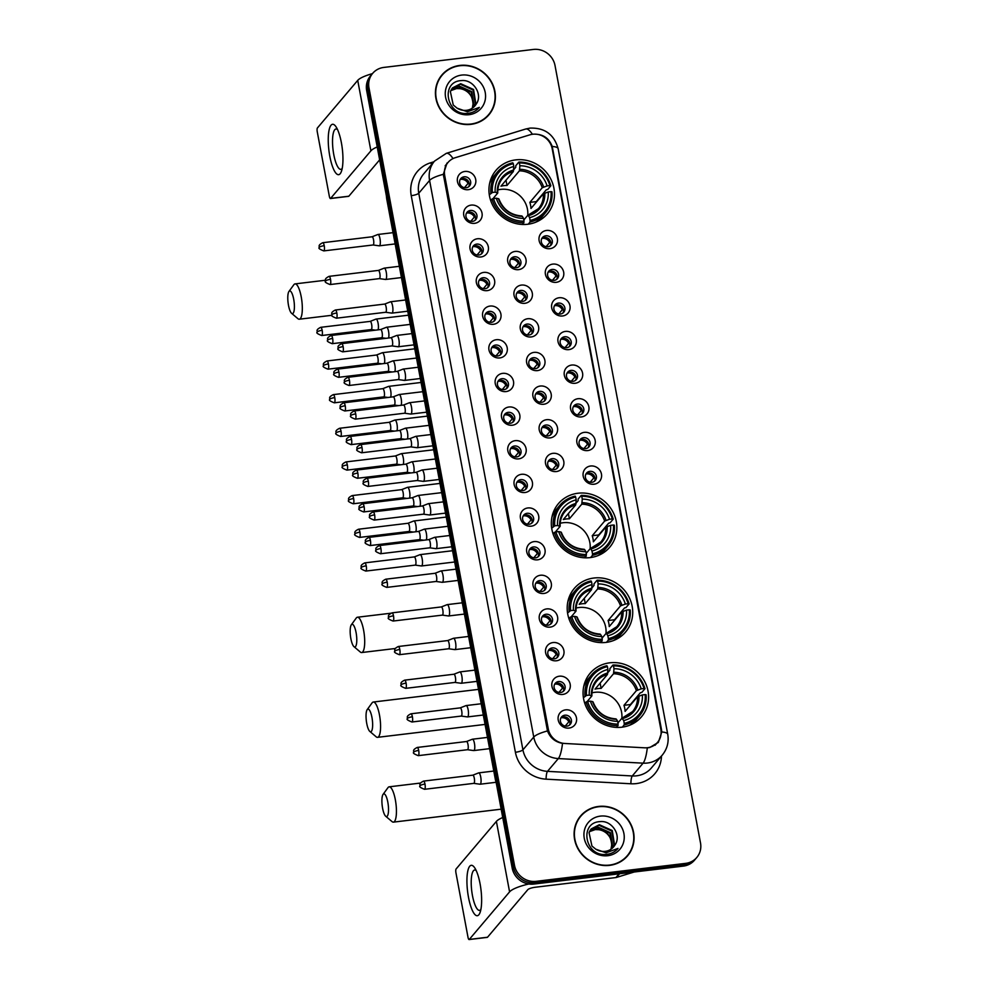 <?xml version="1.0" encoding="UTF-8"?>
<svg xmlns="http://www.w3.org/2000/svg" width="989" height="989" viewBox="0 0 989 989"><rect width="100%" height="100%" fill="white"/><g stroke="black" fill="none" stroke-linecap="round" stroke-linejoin="round"><path stroke-width="1.48" d="M578.071 493.227A33.663 31.512 40.3 0 0 558.402 503.661A33.663 31.512 40.3 0 0 556.016 540.315A33.663 31.512 40.3 0 0 590.112 557.611A33.663 31.512 40.3 0 0 609.768 547.177A33.663 31.512 40.3 0 0 612.154 510.509A33.663 31.512 40.3 0 0 578.071 493.227M593.932 578.021A33.663 31.512 40.3 0 0 574.275 588.455A33.663 31.512 40.3 0 0 571.889 625.11A33.663 31.512 40.3 0 0 605.985 642.405A33.663 31.512 40.3 0 0 625.641 631.959A33.663 31.512 40.3 0 0 628.027 595.304A33.663 31.512 40.3 0 0 593.932 578.021M609.805 662.815A33.663 31.512 40.3 0 0 590.136 673.249A33.663 31.512 40.3 0 0 587.763 709.904A33.663 31.512 40.3 0 0 621.846 727.199A33.663 31.512 40.3 0 0 641.515 716.753A33.663 31.512 40.3 0 0 643.901 680.098A33.663 31.512 40.3 0 0 609.805 662.815M515.677 159.884A33.663 31.512 40.3 0 0 496.021 170.318A33.663 31.512 40.3 0 0 493.635 206.973A33.663 31.512 40.3 0 0 527.73 224.268A33.663 31.512 40.3 0 0 547.387 213.834A33.663 31.512 40.3 0 0 549.773 177.179A33.663 31.512 40.3 0 0 515.677 159.884M474.596 223.329A9.531 8.913 -139.7 0 1 463.767 215.318A9.531 8.913 -139.7 0 1 471.184 205.106A9.531 8.913 -139.7 0 1 482.014 213.117A9.531 8.913 -139.7 0 1 474.596 223.329M470.418 210.459A5.711 5.353 40.3 0 0 466.684 218.445A5.711 5.353 40.3 0 0 475.808 219.62A5.711 5.353 40.3 0 0 470.418 210.459M480.889 256.979A9.531 8.913 -139.7 0 1 470.072 248.956A9.531 8.913 -139.7 0 1 477.477 238.757A9.531 8.913 -139.7 0 1 488.306 246.768A9.531 8.913 -139.7 0 1 480.889 256.979M476.723 244.11A5.711 5.353 40.3 0 0 472.977 252.096A5.711 5.353 40.3 0 0 482.1 253.271A5.711 5.353 40.3 0 0 476.723 244.11M487.194 290.63A9.531 8.913 -139.7 0 1 476.364 282.607A9.531 8.913 -139.7 0 1 483.782 272.408A9.531 8.913 -139.7 0 1 494.599 280.419A9.531 8.913 -139.7 0 1 487.194 290.63M483.015 277.748A5.711 5.353 40.3 0 0 479.269 285.747A5.711 5.353 40.3 0 0 488.405 286.909A5.711 5.353 40.3 0 0 483.015 277.748M493.486 324.281A9.531 8.913 -139.7 0 1 482.669 316.257A9.531 8.913 -139.7 0 1 490.074 306.058A9.531 8.913 -139.7 0 1 500.904 314.069A9.531 8.913 -139.7 0 1 493.486 324.281M489.32 311.399A5.711 5.353 40.3 0 0 485.574 319.398A5.711 5.353 40.3 0 0 494.698 320.56A5.711 5.353 40.3 0 0 489.32 311.399M499.779 357.931A9.531 8.913 -139.7 0 1 488.962 349.908A9.531 8.913 -139.7 0 1 496.379 339.709A9.531 8.913 -139.7 0 1 507.196 347.72A9.531 8.913 -139.7 0 1 499.779 357.931M495.613 345.05A5.711 5.353 40.3 0 0 491.867 353.048A5.711 5.353 40.3 0 0 501.003 354.21A5.711 5.353 40.3 0 0 495.613 345.05M506.084 391.57A9.531 8.913 -139.7 0 1 495.254 383.559A9.531 8.913 -139.7 0 1 502.672 373.36A9.531 8.913 -139.7 0 1 513.501 381.371A9.531 8.913 -139.7 0 1 506.084 391.57M501.905 378.7A5.711 5.353 40.3 0 0 498.172 386.699A5.711 5.353 40.3 0 0 507.295 387.861A5.711 5.353 40.3 0 0 501.905 378.7M512.376 425.221A9.531 8.913 -139.7 0 1 501.559 417.21A9.531 8.913 -139.7 0 1 508.964 406.998A9.531 8.913 -139.7 0 1 519.794 415.021A9.531 8.913 -139.7 0 1 512.376 425.221M508.21 412.351A5.711 5.353 40.3 0 0 504.464 420.35A5.711 5.353 40.3 0 0 513.588 421.512A5.711 5.353 40.3 0 0 508.21 412.351M518.681 458.871A9.531 8.913 -139.7 0 1 507.852 450.86A9.531 8.913 -139.7 0 1 515.269 440.649A9.531 8.913 -139.7 0 1 526.086 448.672A9.531 8.913 -139.7 0 1 518.681 458.871M514.503 446.002A5.711 5.353 40.3 0 0 510.757 454A5.711 5.353 40.3 0 0 519.893 455.163A5.711 5.353 40.3 0 0 514.503 446.002M524.974 492.522A9.531 8.913 -139.7 0 1 514.144 484.511A9.531 8.913 -139.7 0 1 521.562 474.3A9.531 8.913 -139.7 0 1 532.391 482.323A9.531 8.913 -139.7 0 1 524.974 492.522M520.807 479.653A5.711 5.353 40.3 0 0 517.062 487.651A5.711 5.353 40.3 0 0 526.185 488.813A5.711 5.353 40.3 0 0 520.807 479.653M531.266 526.173A9.531 8.913 -139.7 0 1 520.449 518.162A9.531 8.913 -139.7 0 1 527.866 507.95A9.531 8.913 -139.7 0 1 538.684 515.974A9.531 8.913 -139.7 0 1 531.266 526.173M527.1 513.303A5.711 5.353 40.3 0 0 523.354 521.302A5.711 5.353 40.3 0 0 532.478 522.464A5.711 5.353 40.3 0 0 527.1 513.303M537.571 559.823A9.531 8.913 -139.7 0 1 526.741 551.813A9.531 8.913 -139.7 0 1 534.159 541.601A9.531 8.913 -139.7 0 1 544.988 549.612A9.531 8.913 -139.7 0 1 537.571 559.823M533.392 546.954A5.711 5.353 40.3 0 0 529.659 554.953A5.711 5.353 40.3 0 0 538.782 556.115A5.711 5.353 40.3 0 0 533.392 546.954M543.863 593.474A9.531 8.913 -139.7 0 1 533.046 585.463A9.531 8.913 -139.7 0 1 540.451 575.252A9.531 8.913 -139.7 0 1 551.281 583.263A9.531 8.913 -139.7 0 1 543.863 593.474M539.697 580.605A5.711 5.353 40.3 0 0 535.951 588.603A5.711 5.353 40.3 0 0 545.075 589.765A5.711 5.353 40.3 0 0 539.697 580.605M550.168 627.125A9.531 8.913 -139.7 0 1 539.339 619.114A9.531 8.913 -139.7 0 1 546.756 608.903A9.531 8.913 -139.7 0 1 557.573 616.913A9.531 8.913 -139.7 0 1 550.168 627.125M545.99 614.256A5.711 5.353 40.3 0 0 542.244 622.254A5.711 5.353 40.3 0 0 551.38 623.416A5.711 5.353 40.3 0 0 545.99 614.256M556.461 660.776A9.531 8.913 -139.7 0 1 545.631 652.765A9.531 8.913 -139.7 0 1 553.049 642.553A9.531 8.913 -139.7 0 1 563.878 650.564A9.531 8.913 -139.7 0 1 556.461 660.776M552.282 647.906A5.711 5.353 40.3 0 0 548.549 655.892A5.711 5.353 40.3 0 0 557.672 657.067A5.711 5.353 40.3 0 0 552.282 647.906M562.753 694.426A9.531 8.913 -139.7 0 1 551.936 686.403A9.531 8.913 -139.7 0 1 559.354 676.204A9.531 8.913 -139.7 0 1 570.171 684.215A9.531 8.913 -139.7 0 1 562.753 694.426M558.587 681.557A5.711 5.353 40.3 0 0 554.841 689.543A5.711 5.353 40.3 0 0 563.965 690.718A5.711 5.353 40.3 0 0 558.587 681.557M569.058 728.077A9.531 8.913 -139.7 0 1 558.229 720.054A9.531 8.913 -139.7 0 1 565.646 709.855A9.531 8.913 -139.7 0 1 576.463 717.866A9.531 8.913 -139.7 0 1 569.058 728.077M564.88 715.195A5.711 5.353 40.3 0 0 561.134 723.194A5.711 5.353 40.3 0 0 570.27 724.356A5.711 5.353 40.3 0 0 564.88 715.195M468.292 189.678A9.531 8.913 -139.7 0 1 457.474 181.667A9.531 8.913 -139.7 0 1 464.892 171.456A9.531 8.913 -139.7 0 1 475.709 179.466A9.531 8.913 -139.7 0 1 468.292 189.678M464.125 176.808A5.711 5.353 40.3 0 0 460.38 184.807A5.711 5.353 40.3 0 0 469.515 185.969A5.711 5.353 40.3 0 0 464.125 176.808M518.57 269.651A9.531 8.913 -139.7 0 1 507.753 261.64A9.531 8.913 -139.7 0 1 515.158 251.429A9.531 8.913 -139.7 0 1 525.987 259.439A9.531 8.913 -139.7 0 1 518.57 269.651M514.404 256.781A5.711 5.353 40.3 0 0 510.658 264.78A5.711 5.353 40.3 0 0 519.781 265.942A5.711 5.353 40.3 0 0 514.404 256.781M524.862 303.302A9.531 8.913 -139.7 0 1 514.045 295.291A9.531 8.913 -139.7 0 1 521.463 285.079A9.531 8.913 -139.7 0 1 532.28 293.09A9.531 8.913 -139.7 0 1 524.862 303.302M520.696 290.432A5.711 5.353 40.3 0 0 516.95 298.431A5.711 5.353 40.3 0 0 526.086 299.593A5.711 5.353 40.3 0 0 520.696 290.432M531.167 336.952A9.531 8.913 -139.7 0 1 520.338 328.941A9.531 8.913 -139.7 0 1 527.755 318.73A9.531 8.913 -139.7 0 1 538.585 326.741A9.531 8.913 -139.7 0 1 531.167 336.952M526.989 324.083A5.711 5.353 40.3 0 0 523.255 332.081A5.711 5.353 40.3 0 0 532.379 333.244A5.711 5.353 40.3 0 0 526.989 324.083M537.46 370.603A9.531 8.913 -139.7 0 1 526.643 362.58A9.531 8.913 -139.7 0 1 534.048 352.381A9.531 8.913 -139.7 0 1 544.877 360.392A9.531 8.913 -139.7 0 1 537.46 370.603M533.294 357.734A5.711 5.353 40.3 0 0 529.548 365.72A5.711 5.353 40.3 0 0 538.671 366.894A5.711 5.353 40.3 0 0 533.294 357.734M543.765 404.254A9.531 8.913 -139.7 0 1 532.935 396.23A9.531 8.913 -139.7 0 1 540.353 386.031A9.531 8.913 -139.7 0 1 551.17 394.042A9.531 8.913 -139.7 0 1 543.765 404.254M539.586 391.372A5.711 5.353 40.3 0 0 535.84 399.371A5.711 5.353 40.3 0 0 544.976 400.533A5.711 5.353 40.3 0 0 539.586 391.372M550.057 437.904A9.531 8.913 -139.7 0 1 539.228 429.881A9.531 8.913 -139.7 0 1 546.645 419.682A9.531 8.913 -139.7 0 1 557.475 427.693A9.531 8.913 -139.7 0 1 550.057 437.904M545.891 425.023A5.711 5.353 40.3 0 0 542.145 433.021A5.711 5.353 40.3 0 0 551.269 434.183A5.711 5.353 40.3 0 0 545.891 425.023M556.35 471.555A9.531 8.913 -139.7 0 1 545.532 463.532A9.531 8.913 -139.7 0 1 552.95 453.333A9.531 8.913 -139.7 0 1 563.767 461.344A9.531 8.913 -139.7 0 1 556.35 471.555M552.183 458.673A5.711 5.353 40.3 0 0 548.438 466.672A5.711 5.353 40.3 0 0 557.561 467.834A5.711 5.353 40.3 0 0 552.183 458.673M549.946 248.672A9.531 8.913 -139.7 0 1 539.129 240.661A9.531 8.913 -139.7 0 1 546.546 230.449A9.531 8.913 -139.7 0 1 557.363 238.473A9.531 8.913 -139.7 0 1 549.946 248.672M545.78 235.802A5.711 5.353 40.3 0 0 542.034 243.801A5.711 5.353 40.3 0 0 551.17 244.963A5.711 5.353 40.3 0 0 545.78 235.802M556.251 282.322A9.531 8.913 -139.7 0 1 545.421 274.312A9.531 8.913 -139.7 0 1 552.839 264.1A9.531 8.913 -139.7 0 1 563.668 272.123A9.531 8.913 -139.7 0 1 556.251 282.322M552.072 269.453A5.711 5.353 40.3 0 0 548.339 277.452A5.711 5.353 40.3 0 0 557.462 278.614A5.711 5.353 40.3 0 0 552.072 269.453M562.543 315.973A9.531 8.913 -139.7 0 1 551.726 307.962A9.531 8.913 -139.7 0 1 559.131 297.751A9.531 8.913 -139.7 0 1 569.961 305.774A9.531 8.913 -139.7 0 1 562.543 315.973M558.377 303.104A5.711 5.353 40.3 0 0 554.631 311.102A5.711 5.353 40.3 0 0 563.755 312.264A5.711 5.353 40.3 0 0 558.377 303.104M568.848 349.624A9.531 8.913 -139.7 0 1 558.019 341.613A9.531 8.913 -139.7 0 1 565.436 331.402A9.531 8.913 -139.7 0 1 576.253 339.412A9.531 8.913 -139.7 0 1 568.848 349.624M564.67 336.755A5.711 5.353 40.3 0 0 560.924 344.753A5.711 5.353 40.3 0 0 570.06 345.915A5.711 5.353 40.3 0 0 564.67 336.755M575.141 383.275A9.531 8.913 -139.7 0 1 564.323 375.264A9.531 8.913 -139.7 0 1 571.729 365.052A9.531 8.913 -139.7 0 1 582.558 373.063A9.531 8.913 -139.7 0 1 575.141 383.275M570.974 370.405A5.711 5.353 40.3 0 0 567.229 378.404A5.711 5.353 40.3 0 0 576.352 379.566A5.711 5.353 40.3 0 0 570.974 370.405M581.433 416.925A9.531 8.913 -139.7 0 1 570.616 408.914A9.531 8.913 -139.7 0 1 578.033 398.703A9.531 8.913 -139.7 0 1 588.851 406.714A9.531 8.913 -139.7 0 1 581.433 416.925M577.267 404.056A5.711 5.353 40.3 0 0 573.521 412.054A5.711 5.353 40.3 0 0 582.657 413.217A5.711 5.353 40.3 0 0 577.267 404.056M587.738 450.576A9.531 8.913 -139.7 0 1 576.908 442.565A9.531 8.913 -139.7 0 1 584.326 432.354A9.531 8.913 -139.7 0 1 595.155 440.365A9.531 8.913 -139.7 0 1 587.738 450.576M583.559 437.707A5.711 5.353 40.3 0 0 579.826 445.705A5.711 5.353 40.3 0 0 588.95 446.867A5.711 5.353 40.3 0 0 583.559 437.707M594.03 484.227A9.531 8.913 -139.7 0 1 583.213 476.216A9.531 8.913 -139.7 0 1 590.618 466.004A9.531 8.913 -139.7 0 1 601.448 474.015A9.531 8.913 -139.7 0 1 594.03 484.227M589.864 471.357A5.711 5.353 40.3 0 0 586.118 479.344A5.711 5.353 40.3 0 0 595.242 480.518A5.711 5.353 40.3 0 0 589.864 471.357M466.462 213.167A5.711 5.353 -139.7 0 1 474.992 220.386M472.754 246.805A5.711 5.353 -139.7 0 1 481.284 254.037M479.047 280.456A5.711 5.353 -139.7 0 1 487.589 287.688M485.352 314.106A5.711 5.353 -139.7 0 1 493.882 321.338M491.644 347.757A5.711 5.353 -139.7 0 1 500.174 354.989M497.949 381.408A5.711 5.353 -139.7 0 1 506.479 388.64M504.242 415.059A5.711 5.353 -139.7 0 1 512.772 422.291M510.534 448.709A5.711 5.353 -139.7 0 1 519.077 455.929M516.839 482.36A5.711 5.353 -139.7 0 1 525.369 489.58M523.132 516.011A5.711 5.353 -139.7 0 1 531.662 523.23M529.436 549.661A5.711 5.353 -139.7 0 1 537.967 556.881M535.729 583.312A5.711 5.353 -139.7 0 1 544.259 590.532M542.021 616.963A5.711 5.353 -139.7 0 1 550.552 624.183M548.326 650.614A5.711 5.353 -139.7 0 1 556.856 657.833M554.619 684.252A5.711 5.353 -139.7 0 1 563.149 691.484M560.924 717.903A5.711 5.353 -139.7 0 1 569.454 725.135M460.157 179.516A5.711 5.353 -139.7 0 1 468.687 186.736M510.435 259.489A5.711 5.353 -139.7 0 1 518.965 266.709M516.728 293.14A5.711 5.353 -139.7 0 1 525.258 300.359M523.033 326.79A5.711 5.353 -139.7 0 1 531.563 334.01M529.325 360.429A5.711 5.353 -139.7 0 1 537.855 367.661M535.618 394.079A5.711 5.353 -139.7 0 1 544.16 401.311M541.923 427.73A5.711 5.353 -139.7 0 1 550.453 434.962M548.215 461.381A5.711 5.353 -139.7 0 1 556.745 468.613M541.811 238.51A5.711 5.353 -139.7 0 1 550.341 245.742M548.116 272.16A5.711 5.353 -139.7 0 1 556.646 279.38M554.409 305.811A5.711 5.353 -139.7 0 1 562.939 313.031M560.701 339.462A5.711 5.353 -139.7 0 1 569.244 346.682M567.006 373.113A5.711 5.353 -139.7 0 1 575.536 380.332M573.299 406.763A5.711 5.353 -139.7 0 1 581.829 413.983M579.603 440.414A5.711 5.353 -139.7 0 1 588.134 447.634M585.896 474.052A5.711 5.353 -139.7 0 1 594.426 481.284M529.894 134.825A17.147 16.047 -139.7 0 1 532.7 134.244A17.147 16.047 -139.7 0 1 552.183 148.671L660.85 729.338A17.147 16.047 -139.7 0 1 657.524 742.393A17.147 16.047 -139.7 0 1 644.605 747.808L564.855 743.481A17.147 16.047 -139.7 0 1 548.277 728.955L444.691 175.498A17.147 16.047 -139.7 0 1 448.029 162.443A17.147 16.047 -139.7 0 1 455.237 157.708L529.894 134.825M459.897 65.422A30.807 28.829 40.3 0 0 441.91 74.979A30.807 28.829 40.3 0 0 439.722 108.518A30.807 28.829 40.3 0 0 470.925 124.342A30.807 28.829 40.3 0 0 488.912 114.786A30.807 28.829 40.3 0 0 491.1 81.246A30.807 28.829 40.3 0 0 459.897 65.422M444.865 72.407A30.807 28.829 40.3 0 0 441.341 75.671M598.58 806.443A30.807 28.829 40.3 0 0 580.58 815.999A30.807 28.829 40.3 0 0 578.404 849.539A30.807 28.829 40.3 0 0 609.595 865.363A30.807 28.829 40.3 0 0 627.595 855.819A30.807 28.829 40.3 0 0 629.77 822.267A30.807 28.829 40.3 0 0 598.58 806.443M583.547 813.428A30.807 28.829 40.3 0 0 580.011 816.691M535.012 134.17C543.431 134.356 549.155 138.448 552.208 146.446L661.48 729.561L661.789 731.971L658.353 742.38L649.798 747.499L647.301 747.882A22.228 4.92 93.1 0 1 643.097 763.162L558.328 758.575A25.405 23.785 -139.7 0 1 533.751 737.065L429.585 180.443A22.228 5.13 -10.6 0 1 443.332 174.324L447.028 163.037M372.692 73.334L370.381 76.054A19.051 17.839 40.3 0 0 366.672 90.568L512.178 868.033A19.051 17.839 40.3 0 0 533.825 884.067L683.374 866.092L684.524 864.732A19.051 17.839 40.3 0 0 695.65 858.823A19.051 17.839 40.3 0 1 684.524 864.732L534.975 882.695L684.524 864.732L685.686 863.36A19.051 17.839 40.3 0 0 696.812 857.451A19.051 17.839 40.3 0 0 700.509 842.949L555.014 65.484A19.051 17.839 40.3 0 0 533.368 49.45L383.819 67.425A19.051 17.839 40.3 0 0 372.692 73.334A19.051 17.839 40.3 0 0 368.984 87.836L514.49 865.301A19.051 17.839 40.3 0 0 536.137 881.335L685.686 863.36M512.178 868.033L513.328 866.673A19.051 17.839 40.3 0 0 534.975 882.695A19.051 17.839 40.3 0 1 513.328 866.673L367.834 89.208L513.328 866.673L514.49 865.301M371.53 74.694A19.051 17.839 40.3 0 0 367.834 89.208A19.051 17.839 40.3 0 1 371.53 74.694M547.498 730.945A22.228 5.13 169.4 0 0 533.751 737.065L522.921 749.847A25.405 23.785 40.3 0 0 547.498 771.358L558.328 758.575A22.228 4.92 93.1 0 0 562.518 743.369C555.188 742.022 550.181 737.868 547.498 730.945L443.332 174.324M659.762 738.857L657.908 742.776M627.001 856.486A30.807 28.829 40.3 0 0 629.634 852.469M488.319 115.466A30.807 28.829 40.3 0 0 490.964 111.448M683.374 866.092A19.051 17.839 40.3 0 0 694.501 860.183L696.812 857.451M484.795 118.717A30.486 28.533 40.3 0 0 487.515 115.948L488.665 114.588A30.486 28.533 40.3 0 0 490.828 81.382A30.486 28.533 40.3 0 0 459.947 65.731A30.486 28.533 40.3 0 0 442.145 75.176A30.486 28.533 40.3 0 0 439.981 108.382A30.486 28.533 40.3 0 0 470.863 124.033A30.486 28.533 40.3 0 0 488.665 114.588M450.947 90.296L457.017 88.033C466.969 88.38 472.297 93.708 473.014 104.018A14.353 13.438 40.3 0 0 460.058 88.689L456.559 88.565L450.786 90.629M451.664 89.035L458.847 85.87L471.728 91.656L473.991 105.749L473.125 107.591M451.466 89.344L458.389 86.402L471.271 92.2L473.533 106.293L472.853 107.813M476.03 104.327C483.436 94.672 473.261 79.157 461.48 80.591C440.192 81.358 446.249 115.565 467.278 113.414L468.304 113.315C472.804 112.721 476.475 110.756 479.344 107.393L467.401 111.782L457.103 108.172A14.353 13.438 40.3 0 0 466.536 110.311A14.353 13.438 40.3 0 0 474.918 105.86A14.353 13.438 40.3 0 0 476.03 104.327L474.893 105.885M457.103 108.172L453.246 104.995L450.378 91.631L452.517 87.897L460.689 83.694L473.558 89.492L475.82 103.585L474.188 106.651M452.282 88.169L460.231 84.238L473.101 90.036L475.363 104.117L473.929 106.899M461.702 75.077A20.707 19.384 40.3 0 0 445.594 97.268A20.707 19.384 40.3 0 0 469.12 114.687A20.707 19.384 40.3 0 0 485.228 92.496A20.707 19.384 40.3 0 0 461.702 75.077M473.014 104.018L472.322 108.184M442.145 75.176L440.995 76.536A30.486 28.533 40.3 0 0 438.708 79.676M329.819 156.324A25.405 6.75 83.1 0 1 329.102 130.041A25.405 6.75 83.1 0 1 336.124 126.951A25.405 6.75 83.1 0 1 341.378 142.688A25.405 6.75 83.1 0 1 341.452 171.295A25.405 6.75 83.1 0 1 329.819 156.324M337.546 129.584A20.324 5.402 -96.9 0 0 335.976 128.99A20.324 5.402 -96.9 0 0 333.788 154.63A20.324 5.402 -96.9 0 0 340.834 169.342A20.324 5.402 -96.9 0 0 342.206 168.39M372.408 73.656A25.405 5.86 169.4 0 0 357.721 80.381L317.42 127.952A3.177 0.841 -96.9 0 0 317.271 131.846L329.325 196.23A3.177 0.841 -96.9 0 0 330.425 198.529A3.177 0.841 -96.9 0 0 330.61 198.406L348.845 196.218L379.64 159.859M377.229 146.953A25.405 5.86 169.4 0 0 370.9 150.835L330.61 198.406M623.478 859.75A30.486 28.533 40.3 0 0 626.198 856.969L627.347 855.609A30.486 28.533 40.3 0 0 629.511 822.415A30.486 28.533 40.3 0 0 598.629 806.752A30.486 28.533 40.3 0 0 580.827 816.197A30.486 28.533 40.3 0 0 578.664 849.403A30.486 28.533 40.3 0 0 609.545 865.066A30.486 28.533 40.3 0 0 627.347 855.609M589.617 831.316L595.699 829.054C605.651 829.4 610.979 834.741 611.684 845.051A14.353 13.438 40.3 0 0 598.741 829.709L595.242 829.598L589.469 831.65M590.334 830.068L597.529 826.891L610.411 832.689L612.673 846.769L611.808 848.611M590.149 830.364L597.072 827.434L609.953 833.22L612.216 847.313L611.523 848.834M614.713 845.36C622.118 835.693 611.944 820.178 600.162 821.612C578.874 822.378 584.932 856.585 605.948 854.434L606.986 854.335C611.486 853.754 615.158 851.776 618.014 848.414L606.084 852.815L595.786 849.192A14.353 13.438 40.3 0 0 605.219 851.344A14.353 13.438 40.3 0 0 613.6 846.893A14.353 13.438 40.3 0 0 614.713 845.36L613.576 846.905M595.786 849.192L591.929 846.028L589.061 832.651L591.187 828.93L599.359 824.727L612.24 830.513L614.503 844.606L612.859 847.684M590.965 829.202L598.901 825.259L611.783 831.057L614.045 845.15L612.611 847.919M600.385 816.11A20.707 19.384 40.3 0 0 584.264 838.289A20.707 19.384 40.3 0 0 607.79 855.708A20.707 19.384 40.3 0 0 623.911 833.529A20.707 19.384 40.3 0 0 600.385 816.11M611.684 845.051L611.004 849.205M580.827 816.197L579.665 817.569A30.486 28.533 40.3 0 0 577.378 820.709M288.491 305.354A11.435 3.041 -96.9 0 0 291.57 313.29A11.435 3.041 -96.9 0 0 293.696 299.21A11.435 3.041 -96.9 0 0 288.949 291.471A11.435 3.041 -96.9 0 0 288.491 305.354M288.949 291.471L293.844 284.733A17.777 4.722 83.1 0 1 295.043 283.892A17.777 4.722 83.1 0 1 301.212 296.774A17.777 4.722 83.1 0 1 299.296 319.212A17.777 4.722 83.1 0 1 297.924 318.681L291.57 313.29M523.824 219.991L527.743 215.355A23.501 21.993 40.3 0 0 500.743 189.381A23.501 21.993 40.3 0 0 497.813 189.937M489.295 194.821L492.361 192.496A30.226 28.298 40.3 0 1 513.291 163.692L513.81 166.498A27.309 25.566 40.3 0 0 495.18 192.163L497.69 193.09L492.881 198.777M513.687 169.737L515.764 167.277L515.751 165.732L518.842 162.085L519.361 162.962A30.226 28.298 40.3 0 1 549.909 185.586L547.102 185.92A27.309 25.566 40.3 0 0 519.893 165.769L519.41 170.825L506.998 185.475A23.501 21.993 40.3 0 0 503.92 185.635A23.501 21.993 40.3 0 0 500.929 186.204L513.328 171.554L513.81 166.498M549.909 185.586L550.848 185.771L547.758 189.418L546.237 189.851L536.273 201.62L529.844 202.386L542.256 187.737L547.102 185.92M535.247 222.414A31.5 29.485 40.3 0 0 542.368 216.43L545.458 212.771A31.5 29.485 40.3 0 0 551.986 191.854L551.046 191.656A30.226 28.298 40.3 0 1 530.129 220.46L530.067 222.031A31.5 29.485 40.3 0 0 545.458 212.771M513.291 163.692L512.772 162.814A31.5 29.485 40.3 0 0 497.38 172.061L494.29 175.708A31.5 29.485 40.3 0 0 489.555 183.719M530.067 222.031L528.225 224.206M522.526 224.478L524.046 221.19A30.226 28.298 40.3 0 1 493.499 198.566L491.99 199.061A31.5 29.485 40.3 0 0 523.985 222.76M491.99 199.061L490.705 200.582M497.38 172.061A31.5 29.485 40.3 0 0 490.853 192.991M530.129 220.46L529.597 217.654A27.309 25.566 40.3 0 0 548.24 191.99L551.046 191.656M493.499 198.566L496.317 198.233A27.309 25.566 40.3 0 0 523.527 218.384L524.046 221.19M495.18 192.163L492.361 192.496M548.24 191.99L543.394 193.807L530.982 208.469A23.501 21.993 -139.7 0 0 529.844 202.386M544.803 193.102A24.428 22.871 40.3 0 1 528.423 215.651L529.597 217.654M523.527 218.384L522.353 216.381A24.428 22.871 40.3 0 1 498.431 198.678L496.317 198.233M522.353 216.381L521.673 216.084M513.674 170.046A24.428 22.871 40.3 0 0 497.294 192.595L497.69 193.09M550.848 185.771A31.5 29.485 40.3 0 0 518.842 162.085M519.893 165.769L519.361 162.962M506.998 185.475L506.009 180.196M350.872 638.696A11.435 3.041 -96.9 0 0 353.951 646.633A11.435 3.041 -96.9 0 0 356.077 632.552A11.435 3.041 -96.9 0 0 351.33 624.813A11.435 3.041 -96.9 0 0 350.872 638.696M351.33 624.813L356.225 618.076A17.777 4.722 83.1 0 1 357.425 617.235A17.777 4.722 83.1 0 1 363.593 630.117A17.777 4.722 83.1 0 1 361.677 652.542A17.777 4.722 83.1 0 1 360.305 652.023L353.951 646.633M586.205 553.333L590.136 548.697A23.501 21.993 40.3 0 0 563.124 522.724A23.501 21.993 40.3 0 0 560.207 523.28M551.677 528.163L554.742 525.839A30.226 28.298 40.3 0 1 575.672 497.034L576.191 499.841A27.309 25.566 40.3 0 0 557.561 525.505L560.071 526.432L555.262 532.107M576.068 503.08L578.145 500.619L578.145 499.062L581.235 495.415L581.742 496.293A30.226 28.298 40.3 0 1 612.302 518.916L609.484 519.262A27.309 25.566 40.3 0 0 582.274 499.111L581.792 504.155L569.38 518.817A23.501 21.993 40.3 0 0 566.301 518.965A23.501 21.993 40.3 0 0 563.31 519.546L575.722 504.885L576.191 499.841M612.302 518.916L613.229 519.114L610.139 522.761L608.631 523.193L598.666 534.95L592.226 535.729L604.638 521.079L609.484 519.262M597.628 555.756A31.5 29.485 40.3 0 0 604.749 549.76L607.839 546.113A31.5 29.485 40.3 0 0 614.367 525.184L613.44 524.998A30.226 28.298 40.3 0 1 592.51 553.803L592.448 555.361A31.5 29.485 40.3 0 0 607.839 546.113M575.672 497.034L575.153 496.144A31.5 29.485 40.3 0 0 559.762 505.404L556.671 509.051A31.5 29.485 40.3 0 0 551.936 517.062M592.448 555.361L590.606 557.549M584.919 557.808L586.428 554.532A30.226 28.298 40.3 0 1 555.88 531.909L554.372 532.403A31.5 29.485 40.3 0 0 586.366 556.09M554.372 532.403L553.086 533.912M559.762 505.404A31.5 29.485 40.3 0 0 553.234 526.321M592.51 553.803L591.978 550.997A27.309 25.566 40.3 0 0 610.621 525.332L613.44 524.998M555.88 531.909L558.698 531.575A27.309 25.566 40.3 0 0 585.908 551.726L586.428 554.532M557.561 525.505L554.742 525.839M610.621 525.332L605.775 527.149L593.363 541.799A23.501 21.993 -139.7 0 0 592.226 535.729M607.184 526.445A24.428 22.871 40.3 0 1 590.804 548.994L591.978 550.997M585.908 551.726L584.734 549.723A24.428 22.871 40.3 0 1 560.812 532.008L558.698 531.575M584.734 549.723L584.054 549.427M576.055 503.389A24.428 22.871 40.3 0 0 559.675 525.938L560.071 526.432M613.229 519.114A31.5 29.485 40.3 0 0 581.235 495.415M582.274 499.111L581.742 496.293M569.38 518.817L568.403 513.526M366.746 723.478A11.435 3.041 -96.9 0 0 369.824 731.427A11.435 3.041 -96.9 0 0 371.938 717.346A11.435 3.041 -96.9 0 0 367.203 709.608A11.435 3.041 -96.9 0 0 366.746 723.478M367.203 709.608L372.087 702.87A17.777 4.722 83.1 0 1 373.298 702.029A17.777 4.722 83.1 0 1 379.467 714.911A17.777 4.722 83.1 0 1 377.538 737.337A17.777 4.722 83.1 0 1 376.166 736.805L369.824 731.427M602.078 638.128L605.997 633.492A23.501 21.993 40.3 0 0 578.998 607.518A23.501 21.993 40.3 0 0 576.068 608.062M567.55 612.957L570.616 610.633A30.226 28.298 40.3 0 1 591.533 581.816L592.065 584.635A27.309 25.566 40.3 0 0 573.422 610.287L575.932 611.227L571.123 616.901M591.941 587.874L594.018 585.414L594.006 583.856L597.096 580.209L597.616 581.087A30.226 28.298 40.3 0 1 628.163 603.71L625.357 604.056A27.309 25.566 40.3 0 0 598.147 583.906L597.665 588.95L585.253 603.599A23.501 21.993 40.3 0 0 582.175 603.76A23.501 21.993 40.3 0 0 579.171 604.328L591.583 589.679L592.065 584.635M628.163 603.71L629.103 603.908L626.012 607.555L624.492 607.988L614.528 619.744L608.099 620.523L620.511 605.874L625.357 604.056M613.489 640.551A31.5 29.485 40.3 0 0 620.61 634.555L623.7 630.908A31.5 29.485 40.3 0 0 630.24 609.978L629.301 609.793A30.226 28.298 40.3 0 1 608.383 638.597L608.322 640.155A31.5 29.485 40.3 0 0 623.7 630.908M591.533 581.816L591.014 580.939A31.5 29.485 40.3 0 0 575.635 590.186L572.544 593.845A31.5 29.485 40.3 0 0 567.81 601.856M608.322 640.155L606.467 642.343M600.78 642.603L602.301 639.327A30.226 28.298 40.3 0 1 571.753 616.703L570.233 617.198A31.5 29.485 40.3 0 0 602.239 640.884M570.233 617.198L568.947 618.706M575.635 590.186A31.5 29.485 40.3 0 0 569.095 611.115M608.383 638.597L607.852 635.779A27.309 25.566 40.3 0 0 626.494 610.126L629.301 609.793M571.753 616.703L574.56 616.37A27.309 25.566 40.3 0 0 601.769 636.52L602.301 639.327M573.422 610.287L570.616 610.633M626.494 610.126L621.648 611.944L609.236 626.593A23.501 21.993 -139.7 0 0 608.099 620.523M623.058 611.227A24.428 22.871 40.3 0 1 606.677 633.776L607.852 635.779M601.769 636.52L600.595 634.518A24.428 22.871 40.3 0 1 576.686 616.802L574.56 616.37M600.595 634.518L599.915 634.221M591.929 588.183A24.428 22.871 40.3 0 0 575.549 610.732L575.932 611.227M629.103 603.908A31.5 29.485 40.3 0 0 597.096 580.209M598.147 583.906L597.616 581.087M585.253 603.599L584.264 598.32M382.607 808.273A11.435 3.041 -96.9 0 0 385.685 816.222A11.435 3.041 -96.9 0 0 387.812 802.141A11.435 3.041 -96.9 0 0 383.064 794.39A11.435 3.041 -96.9 0 0 382.607 808.273M383.064 794.39L387.96 787.664A17.777 4.722 83.1 0 1 389.172 786.824A17.777 4.722 83.1 0 1 395.328 799.705A17.777 4.722 83.1 0 1 393.412 822.131A17.777 4.722 83.1 0 1 392.04 821.599L385.685 816.222M621.858 718.286A23.501 21.993 40.3 0 0 594.871 692.312A23.501 21.993 40.3 0 0 591.941 692.856M583.411 697.752L586.477 695.428A30.226 28.298 40.3 0 1 607.407 666.611L607.926 669.429A27.309 25.566 40.3 0 0 589.296 695.082L591.805 696.021L586.996 701.696M607.802 672.656L609.892 670.208L609.879 668.651L612.97 665.004L613.489 665.881A30.226 28.298 40.3 0 1 644.037 688.505L641.218 688.839A27.309 25.566 40.3 0 0 614.008 668.7L613.539 673.744L601.127 688.393A23.501 21.993 40.3 0 0 598.048 688.554A23.501 21.993 40.3 0 0 595.044 689.123L607.456 674.473L607.926 669.429M644.037 688.505L644.964 688.703L641.873 692.349L640.365 692.77L630.401 704.539L623.972 705.318L636.384 690.668L641.218 688.839M629.363 725.345A31.5 29.485 40.3 0 0 636.483 719.349L639.574 715.702A31.5 29.485 40.3 0 0 646.101 694.773L645.174 694.575A30.226 28.298 40.3 0 1 624.244 723.392L624.183 724.949A31.5 29.485 40.3 0 0 639.574 715.702M607.407 666.611L606.887 665.733A31.5 29.485 40.3 0 0 591.496 674.98L588.406 678.627A31.5 29.485 40.3 0 0 583.671 686.638M624.183 724.949L622.341 727.125M616.654 727.397L618.162 724.121A30.226 28.298 40.3 0 1 587.614 701.498L586.106 701.98A31.5 29.485 40.3 0 0 618.113 725.679M586.106 701.98L584.82 703.5M591.496 674.98A31.5 29.485 40.3 0 0 584.969 695.91M624.244 723.392L623.725 720.573A27.309 25.566 40.3 0 0 642.356 694.921L645.174 694.575M587.614 701.498L590.433 701.164A27.309 25.566 40.3 0 0 617.643 721.302L618.162 724.121M589.296 695.082L586.477 695.428M642.356 694.921L637.509 696.738L625.11 711.388A23.501 21.993 -139.7 0 0 623.972 705.318M617.94 722.91L621.871 718.286L623.725 720.573M617.643 721.302L616.468 719.3A24.428 22.871 40.3 0 1 592.559 701.597L590.433 701.164M621.871 718.286L622.551 718.57A24.428 22.871 40.3 0 0 638.919 696.021M616.468 719.3L615.788 719.015M607.802 672.977A24.428 22.871 40.3 0 0 591.422 695.527L591.805 696.021M644.964 688.703A31.5 29.485 40.3 0 0 612.97 665.004M614.008 668.7L613.489 665.881M601.127 688.393L600.138 683.115M546.113 246.681L549.723 242.429A6.985 6.54 40.3 0 0 541.96 238.398M378.008 329.856A5.711 1.521 -96.9 0 0 378.082 323.205A5.711 1.521 -96.9 0 0 376.092 319.064A5.711 1.521 -96.9 0 0 375.993 319.088L370.17 321.376A4.129 1.1 -96.9 0 0 370.133 321.388M371.11 329.572A4.129 1.1 -96.9 0 0 371.196 329.572A4.129 1.1 -96.9 0 0 371.444 329.424A4.129 1.1 -96.9 0 0 371.641 324.367A4.129 1.1 -96.9 0 0 370.207 321.376L320.72 327.322C315.12 330.079 317.741 331.228 317.16 332.18A4.129 0.952 169.4 0 1 317.259 331.896A4.129 0.952 -10.6 0 1 322.154 330.314A4.129 1.1 -96.9 0 0 320.72 327.322M549.723 242.429L550.786 242.082M552.418 280.332L556.016 276.079A6.985 6.54 40.3 0 0 548.265 272.049M384.313 363.507A5.711 1.521 -96.9 0 0 384.375 356.856A5.711 1.521 -96.9 0 0 382.397 352.714A5.711 1.521 -96.9 0 0 382.286 352.739L376.463 355.026A4.129 1.1 -96.9 0 1 376.5 355.026A4.129 1.1 -96.9 0 1 377.934 358.018A4.129 1.1 -96.9 0 1 377.736 363.074A4.129 1.1 -96.9 0 1 377.489 363.223A4.129 1.1 -96.9 0 1 377.415 363.223L381.779 363.816M556.016 276.079L557.079 275.733M558.711 313.983L562.308 309.73A6.985 6.54 40.3 0 0 554.557 305.7M390.606 397.158A5.711 1.521 -96.9 0 0 390.667 390.507A5.711 1.521 -96.9 0 0 388.689 386.365A5.711 1.521 -96.9 0 0 388.59 386.39L382.768 388.677A4.129 1.1 -96.9 0 1 382.805 388.677A4.129 1.1 -96.9 0 1 384.227 391.669A4.129 1.1 -96.9 0 1 384.029 396.725A4.129 1.1 -96.9 0 1 383.781 396.873A4.129 1.1 -96.9 0 1 383.707 396.873L388.084 397.467M562.308 309.73L563.371 309.384M565.003 347.634L568.613 343.381A6.985 6.54 40.3 0 0 560.862 339.351M396.898 430.808A5.711 1.521 -96.9 0 0 396.972 424.157A5.711 1.521 -96.9 0 0 394.994 420.016A5.711 1.521 -96.9 0 0 394.883 420.041L389.06 422.328M394.376 431.117L390.049 430.524A4.129 1.1 -96.9 0 0 390.086 430.524A4.129 1.1 -96.9 0 0 390.334 430.376A4.129 1.1 -96.9 0 0 390.531 425.319A4.129 1.1 -96.9 0 0 389.097 422.328A4.129 1.1 -96.9 0 0 389.023 422.34M568.613 343.381L569.676 343.035M571.308 381.272L574.906 377.019A6.985 6.54 40.3 0 0 567.154 373.001M403.203 464.459A5.711 1.521 -96.9 0 0 403.265 457.808A5.711 1.521 -96.9 0 0 401.287 453.667A5.711 1.521 -96.9 0 0 401.188 453.691L395.353 455.978A4.129 1.1 -96.9 0 1 395.39 455.978A4.129 1.1 -96.9 0 1 396.824 458.97A4.129 1.1 -96.9 0 1 396.626 464.026A4.129 1.1 -96.9 0 1 396.379 464.175A4.129 1.1 -96.9 0 1 396.305 464.175M574.906 377.019L575.969 376.685M577.601 414.923L581.211 410.67A6.985 6.54 40.3 0 0 573.447 406.652M409.495 498.11A5.711 1.521 -96.9 0 0 409.57 491.459A5.711 1.521 -96.9 0 0 407.579 487.317A5.711 1.521 -96.9 0 0 407.48 487.342L401.658 489.629M402.597 497.826A4.129 1.1 -96.9 0 0 402.684 497.826A4.129 1.1 -96.9 0 0 402.931 497.665A4.129 1.1 -96.9 0 0 403.129 492.609A4.129 1.1 -96.9 0 0 401.695 489.629A4.129 1.1 -96.9 0 0 401.621 489.642M581.211 410.67L582.274 410.336M583.906 448.573L587.503 444.321A6.985 6.54 40.3 0 0 579.752 440.303M415.8 531.761A5.711 1.521 -96.9 0 0 415.862 525.11A5.711 1.521 -96.9 0 0 413.884 520.968A5.711 1.521 -96.9 0 0 413.773 520.993L407.95 523.28M408.902 531.464A4.129 1.1 -96.9 0 0 408.976 531.476A4.129 1.1 -96.9 0 0 409.223 531.316A4.129 1.1 -96.9 0 0 409.421 526.259A4.129 1.1 -96.9 0 0 407.987 523.268A4.129 1.1 -96.9 0 0 407.913 523.292M587.503 444.321L588.566 443.987M590.198 482.224L593.796 477.971A6.985 6.54 40.3 0 0 586.044 473.954M415.232 565.127L421.438 565.968A5.711 1.521 -96.9 0 0 421.537 565.968A5.711 1.521 -96.9 0 0 421.883 565.757A5.711 1.521 -96.9 0 0 422.155 558.76A5.711 1.521 -96.9 0 0 420.177 554.619A5.711 1.521 -96.9 0 0 420.078 554.644L414.255 556.931A4.129 1.1 -96.9 0 0 414.218 556.943M415.195 565.115A4.129 1.1 -96.9 0 0 415.269 565.115A4.129 1.1 -96.9 0 0 415.516 564.966A4.129 1.1 -96.9 0 0 415.714 559.91A4.129 1.1 -96.9 0 0 414.292 556.918L364.805 562.877C359.192 565.621 361.826 566.771 361.245 567.723A4.129 0.952 169.4 0 1 361.344 567.439A4.129 0.952 -10.6 0 1 366.239 565.856A4.129 1.1 -96.9 0 0 364.805 562.877M593.796 477.971L594.859 477.638M514.737 267.648L518.335 263.395A6.985 6.54 40.3 0 0 510.584 259.378M388.492 338.028A5.711 1.521 -96.9 0 0 388.566 331.377A5.711 1.521 -96.9 0 0 386.575 327.235A5.711 1.521 -96.9 0 0 386.476 327.26L380.654 329.547M385.97 338.325L381.643 337.743A4.129 1.1 -96.9 0 0 381.68 337.731A4.129 1.1 -96.9 0 0 381.927 337.583A4.129 1.1 -96.9 0 0 382.125 332.527A4.129 1.1 -96.9 0 0 380.691 329.535A4.129 1.1 -96.9 0 0 380.617 329.56M518.335 263.395L519.398 263.062M521.03 301.299L524.64 297.046A6.985 6.54 40.3 0 0 516.876 293.028M394.796 371.679A5.711 1.521 -96.9 0 0 394.858 365.015A5.711 1.521 -96.9 0 0 392.88 360.886A5.711 1.521 -96.9 0 0 392.781 360.911L386.946 363.198A4.129 1.1 -96.9 0 1 386.983 363.186A4.129 1.1 -96.9 0 1 388.417 366.177A4.129 1.1 -96.9 0 1 388.22 371.234A4.129 1.1 -96.9 0 1 387.972 371.382A4.129 1.1 -96.9 0 1 387.898 371.382M524.64 297.046L525.703 296.712M527.335 334.95L530.932 330.697A6.985 6.54 40.3 0 0 523.181 326.679M401.089 405.317A5.711 1.521 -96.9 0 0 401.163 398.666A5.711 1.521 -96.9 0 0 399.173 394.524A5.711 1.521 -96.9 0 0 399.074 394.562L393.251 396.836M394.191 405.033A4.129 1.1 -96.9 0 0 394.277 405.033A4.129 1.1 -96.9 0 0 394.512 404.884A4.129 1.1 -96.9 0 0 394.722 399.828A4.129 1.1 -96.9 0 0 393.288 396.836A4.129 1.1 -96.9 0 0 393.214 396.861M530.932 330.697L531.995 330.363M533.627 368.6L537.225 364.348A6.985 6.54 40.3 0 0 529.474 360.33M407.394 438.968A5.711 1.521 -96.9 0 0 407.456 432.317A5.711 1.521 -96.9 0 0 405.478 428.175A5.711 1.521 -96.9 0 0 405.366 428.2L399.544 430.487A4.129 1.1 -96.9 0 0 399.507 430.512M400.496 438.683A4.129 1.1 -96.9 0 0 400.57 438.683A4.129 1.1 -96.9 0 0 400.817 438.535A4.129 1.1 -96.9 0 0 401.015 433.479A4.129 1.1 -96.9 0 0 399.581 430.487L350.094 436.433C344.493 439.19 347.114 440.34 346.533 441.292A4.129 0.952 169.4 0 1 346.644 441.007A4.129 0.952 -10.6 0 1 351.528 439.425A4.129 1.1 -96.9 0 0 350.094 436.433M537.225 364.348L538.288 364.014M539.92 402.251L543.53 397.998A6.985 6.54 40.3 0 0 535.766 393.981M413.686 472.618A5.711 1.521 -96.9 0 0 413.748 465.967A5.711 1.521 -96.9 0 0 411.77 461.826A5.711 1.521 -96.9 0 0 411.671 461.851L405.849 464.138A4.129 1.1 -96.9 0 0 405.811 464.15M406.788 472.334A4.129 1.1 -96.9 0 0 406.862 472.334A4.129 1.1 -96.9 0 0 407.109 472.186A4.129 1.1 -96.9 0 0 407.307 467.129A4.129 1.1 -96.9 0 0 405.886 464.138L356.399 470.084C350.786 472.841 353.419 473.991 352.826 474.943A4.129 0.952 169.4 0 1 352.937 474.658A4.129 0.952 -10.6 0 1 357.833 473.076A4.129 1.1 -96.9 0 0 356.399 470.084M543.53 397.998L544.593 397.665M546.225 435.902L549.822 431.649A6.985 6.54 40.3 0 0 542.071 427.631M419.979 506.269A5.711 1.521 -96.9 0 0 420.053 499.618A5.711 1.521 -96.9 0 0 418.063 495.477A5.711 1.521 -96.9 0 0 417.964 495.501L412.141 497.788A4.129 1.1 -96.9 0 0 412.104 497.801M413.093 505.985A4.129 1.1 -96.9 0 0 413.167 505.985A4.129 1.1 -96.9 0 0 413.414 505.836A4.129 1.1 -96.9 0 0 413.612 500.78A4.129 1.1 -96.9 0 0 412.178 497.788L362.691 503.735C357.091 506.492 359.712 507.641 359.131 508.593A4.129 0.952 169.4 0 1 359.23 508.309A4.129 0.952 -10.6 0 1 364.125 506.727A4.129 1.1 -96.9 0 0 362.691 503.735M549.822 431.649L550.885 431.315M552.517 469.552L556.127 465.3A6.985 6.54 40.3 0 0 548.363 461.282M426.284 539.92A5.711 1.521 -96.9 0 0 426.346 533.269A5.711 1.521 -96.9 0 0 424.368 529.127A5.711 1.521 -96.9 0 0 424.269 529.152L418.434 531.439A4.129 1.1 -96.9 0 1 418.471 531.439A4.129 1.1 -96.9 0 1 419.905 534.431A4.129 1.1 -96.9 0 1 419.707 539.487A4.129 1.1 -96.9 0 1 419.46 539.635A4.129 1.1 -96.9 0 1 419.385 539.635L423.762 540.229M556.127 465.3L557.19 464.966M464.459 187.675L468.069 183.422A6.985 6.54 40.3 0 0 460.305 179.405M379.702 245.606A5.711 1.521 -96.9 0 0 379.974 238.609A5.711 1.521 -96.9 0 0 377.996 234.467A5.711 1.521 -96.9 0 0 377.885 234.492L372.062 236.779A4.129 1.1 -96.9 0 1 372.099 236.779A4.129 1.1 -96.9 0 1 373.533 239.758A4.129 1.1 -96.9 0 1 373.335 244.815A4.129 1.1 -96.9 0 1 373.088 244.975A4.129 1.1 -96.9 0 1 373.014 244.975L379.257 245.816A5.711 1.521 -96.9 0 0 379.356 245.816A5.711 1.521 -96.9 0 0 379.702 245.606M468.069 183.422L469.132 183.089M468.502 897.357A25.405 6.75 83.1 0 1 467.785 871.062A25.405 6.75 83.1 0 1 474.807 867.983A25.405 6.75 83.1 0 1 480.061 883.709A25.405 6.75 83.1 0 1 480.135 912.315A25.405 6.75 83.1 0 1 468.502 897.357M476.228 870.617A20.324 5.402 -96.9 0 0 474.658 870.011A20.324 5.402 -96.9 0 0 472.47 895.651A20.324 5.402 -96.9 0 0 479.517 910.375A20.324 5.402 -96.9 0 0 480.889 909.423M502.721 817.52A25.405 5.86 169.4 0 0 496.391 821.402L456.102 868.972A3.177 0.841 -96.9 0 0 455.954 872.867L467.995 937.251A3.177 0.841 -96.9 0 0 469.095 939.55A3.177 0.841 -96.9 0 0 469.293 939.439L487.528 937.238L527.817 889.667A6.354 1.471 -10.6 0 1 535.346 887.232L615.924 877.552L619.089 873.819M528.855 883.993A25.405 5.86 169.4 0 0 509.582 891.868L469.293 939.439M634.196 872.001L616.444 877.441A3.177 2.967 -139.7 0 1 615.924 877.552M470.764 221.326L474.361 217.073A6.985 6.54 40.3 0 0 466.61 213.055M379.343 278.626L385.549 279.467A5.711 1.521 -96.9 0 0 385.648 279.467A5.711 1.521 -96.9 0 0 385.994 279.257A5.711 1.521 -96.9 0 0 386.266 272.259A5.711 1.521 -96.9 0 0 384.288 268.118A5.711 1.521 -96.9 0 0 384.189 268.143L378.367 270.43A4.129 1.1 -96.9 0 1 378.404 270.417A4.129 1.1 -96.9 0 1 379.825 273.409A4.129 1.1 -96.9 0 1 379.628 278.465A4.129 1.1 -96.9 0 1 379.38 278.626A4.129 1.1 -96.9 0 1 379.306 278.614M474.361 217.073L475.425 216.739M477.057 254.977L480.654 250.724A6.985 6.54 40.3 0 0 472.903 246.706M385.648 312.277L391.842 313.117A5.711 1.521 -96.9 0 0 391.953 313.117A5.711 1.521 -96.9 0 0 392.287 312.907A5.711 1.521 -96.9 0 0 392.571 305.91A5.711 1.521 -96.9 0 0 390.581 301.769A5.711 1.521 -96.9 0 0 390.482 301.793L384.659 304.08M385.611 312.264A4.129 1.1 -96.9 0 0 385.685 312.264A4.129 1.1 -96.9 0 0 385.933 312.116A4.129 1.1 -96.9 0 0 386.13 307.06A4.129 1.1 -96.9 0 0 384.696 304.068A4.129 1.1 -96.9 0 0 384.622 304.093M480.654 250.724L481.717 250.39M483.349 288.627L486.959 284.375A6.985 6.54 40.3 0 0 479.208 280.357M391.904 345.915A4.129 1.1 -96.9 0 0 391.978 345.915L398.147 346.768A5.711 1.521 -96.9 0 0 398.246 346.768A5.711 1.521 -96.9 0 0 398.592 346.558A5.711 1.521 -96.9 0 0 398.864 339.561A5.711 1.521 -96.9 0 0 396.886 335.419A5.711 1.521 -96.9 0 0 396.787 335.444L390.952 337.731A4.129 1.1 -96.9 0 0 390.927 337.743M343.121 346.644A4.129 1.1 -96.9 0 1 342.676 351.849L391.978 345.915A4.129 1.1 -96.9 0 0 392.225 345.767A4.129 1.1 -96.9 0 0 392.423 340.711A4.129 1.1 -96.9 0 0 390.989 337.719L341.687 343.653C336.087 346.41 338.708 347.547 338.127 348.511A4.129 0.952 169.4 0 1 338.238 348.227A4.129 0.952 -10.6 0 1 343.121 346.644A4.129 1.1 -96.9 0 0 341.687 343.653M486.959 284.375L488.022 284.041M489.654 322.278L493.251 318.025A6.985 6.54 40.3 0 0 485.5 314.007M398.196 379.566A4.129 1.1 -96.9 0 0 398.283 379.566L404.439 380.419A5.711 1.521 -96.9 0 0 404.55 380.419A5.711 1.521 -96.9 0 0 404.884 380.209A5.711 1.521 -96.9 0 0 405.169 373.212A5.711 1.521 -96.9 0 0 403.178 369.07A5.711 1.521 -96.9 0 0 403.079 369.095L397.257 371.382A4.129 1.1 -96.9 0 0 397.219 371.394M349.426 380.283A4.129 1.1 -96.9 0 1 348.981 385.5L398.283 379.566A4.129 1.1 -96.9 0 0 398.518 379.417A4.129 1.1 -96.9 0 0 398.728 374.361A4.129 1.1 -96.9 0 0 397.294 371.37L347.992 377.303C342.379 380.048 345.013 381.198 344.419 382.162A4.129 0.952 169.4 0 1 344.531 381.878A4.129 0.952 -10.6 0 1 349.426 380.283A4.129 1.1 -96.9 0 0 347.992 377.303M493.251 318.025L494.315 317.692M495.946 355.929L499.556 351.676A6.985 6.54 40.3 0 0 491.793 347.658M404.501 413.217A4.129 1.1 -96.9 0 0 404.575 413.217L410.744 414.07A5.711 1.521 -96.9 0 0 410.843 414.07A5.711 1.521 -96.9 0 0 411.189 413.859A5.711 1.521 -96.9 0 0 411.461 406.85A5.711 1.521 -96.9 0 0 409.483 402.721A5.711 1.521 -96.9 0 0 409.372 402.746L403.549 405.033M355.719 413.934A4.129 1.1 -96.9 0 0 354.285 410.942C348.684 413.699 351.305 414.848 350.724 415.8A4.129 0.952 169.4 0 1 350.823 415.516A4.129 0.952 -10.6 0 1 355.719 413.934A4.129 1.1 -96.9 0 1 355.274 419.151L404.575 413.217A4.129 1.1 -96.9 0 0 404.822 413.068A4.129 1.1 -96.9 0 0 405.02 408.012A4.129 1.1 -96.9 0 0 403.586 405.02A4.129 1.1 -96.9 0 0 403.512 405.045M499.556 351.676L500.619 351.342M502.251 389.579L505.849 385.327A6.985 6.54 40.3 0 0 498.097 381.297M410.831 446.88L417.037 447.708A5.711 1.521 -96.9 0 0 417.135 447.72A5.711 1.521 -96.9 0 0 417.482 447.51A5.711 1.521 -96.9 0 0 417.754 440.501A5.711 1.521 -96.9 0 0 415.776 436.359A5.711 1.521 -96.9 0 0 415.677 436.396L409.854 438.671A4.129 1.1 -96.9 0 0 409.817 438.696M410.794 446.867A4.129 1.1 -96.9 0 0 410.868 446.867A4.129 1.1 -96.9 0 0 411.115 446.719A4.129 1.1 -96.9 0 0 411.313 441.663A4.129 1.1 -96.9 0 0 409.891 438.671L360.589 444.593C354.977 447.349 357.598 448.499 357.017 449.451A4.129 0.952 169.4 0 1 357.128 449.167A4.129 0.952 -10.6 0 1 362.011 447.584A4.129 1.1 -96.9 0 0 360.589 444.593M505.849 385.327L506.912 384.993M508.544 423.23L512.141 418.977A6.985 6.54 40.3 0 0 504.39 414.947M368.316 481.235A4.129 1.1 -96.9 0 0 366.882 478.243C361.282 481 363.903 482.15 363.322 483.102A4.129 0.952 169.4 0 1 363.42 482.817A4.129 0.952 -10.6 0 1 368.316 481.235A4.129 1.1 -96.9 0 1 367.871 486.44L417.173 480.518A4.129 1.1 -96.9 0 1 417.098 480.518L423.329 481.359A5.711 1.521 -96.9 0 0 423.44 481.359A5.711 1.521 -96.9 0 0 423.774 481.161A5.711 1.521 -96.9 0 0 424.058 474.151A5.711 1.521 -96.9 0 0 422.068 470.01A5.711 1.521 -96.9 0 0 421.969 470.035L416.146 472.322M417.173 480.518A4.129 1.1 -96.9 0 0 417.42 480.37A4.129 1.1 -96.9 0 0 417.618 475.313A4.129 1.1 -96.9 0 0 416.184 472.322A4.129 1.1 -96.9 0 0 416.109 472.346M512.141 418.977L513.204 418.631M514.836 456.881L518.446 452.628A6.985 6.54 40.3 0 0 510.683 448.598M430.079 514.812A5.711 1.521 -96.9 0 0 430.351 507.802A5.711 1.521 -96.9 0 0 428.373 503.661A5.711 1.521 -96.9 0 0 428.274 503.685L422.439 505.972A4.129 1.1 -96.9 0 1 422.476 505.972A4.129 1.1 -96.9 0 1 423.91 508.964A4.129 1.1 -96.9 0 1 423.712 514.02A4.129 1.1 -96.9 0 1 423.465 514.169A4.129 1.1 -96.9 0 1 423.391 514.169L429.634 515.009A5.711 1.521 -96.9 0 0 429.733 515.009A5.711 1.521 -96.9 0 0 430.079 514.812M518.446 452.628L519.509 452.282M521.141 490.532L524.739 486.279A6.985 6.54 40.3 0 0 516.987 482.249M429.733 547.819L435.926 548.66A5.711 1.521 -96.9 0 0 436.038 548.66A5.711 1.521 -96.9 0 0 436.372 548.45A5.711 1.521 -96.9 0 0 436.656 541.453A5.711 1.521 -96.9 0 0 434.666 537.311A5.711 1.521 -96.9 0 0 434.567 537.336L428.744 539.623A4.129 1.1 -96.9 0 1 428.781 539.623A4.129 1.1 -96.9 0 1 430.215 542.615A4.129 1.1 -96.9 0 1 430.005 547.671A4.129 1.1 -96.9 0 1 429.77 547.819A4.129 1.1 -96.9 0 1 429.683 547.819M524.739 486.279L525.802 485.933M527.434 524.182L531.031 519.93A6.985 6.54 40.3 0 0 523.28 515.899M436.025 581.47L442.219 582.311A5.711 1.521 -96.9 0 0 442.33 582.311A5.711 1.521 -96.9 0 0 442.676 582.101A5.711 1.521 -96.9 0 0 442.948 575.104A5.711 1.521 -96.9 0 0 440.97 570.962A5.711 1.521 -96.9 0 0 440.859 570.987L435.036 573.274M435.988 581.47A4.129 1.1 -96.9 0 0 436.062 581.47A4.129 1.1 -96.9 0 0 436.31 581.322A4.129 1.1 -96.9 0 0 436.508 576.266A4.129 1.1 -96.9 0 0 435.073 573.274A4.129 1.1 -96.9 0 0 434.999 573.286M531.031 519.93L532.107 519.584M533.739 557.833L537.336 553.58A6.985 6.54 40.3 0 0 529.585 549.55M442.281 615.121A4.129 1.1 -96.9 0 0 442.355 615.121L448.524 615.962A5.711 1.521 -96.9 0 0 448.623 615.962A5.711 1.521 -96.9 0 0 448.969 615.751A5.711 1.521 -96.9 0 0 449.241 608.754A5.711 1.521 -96.9 0 0 447.263 604.613A5.711 1.521 -96.9 0 0 447.164 604.638L441.341 606.925M393.498 615.838A4.129 1.1 -96.9 0 0 392.077 612.846C386.464 615.603 389.085 616.753 388.504 617.705A4.129 0.952 169.4 0 1 388.615 617.42A4.129 0.952 -10.6 0 1 393.498 615.838A4.129 1.1 -96.9 0 1 393.053 621.043L442.355 615.121A4.129 1.1 -96.9 0 0 442.602 614.973A4.129 1.1 -96.9 0 0 442.8 609.916A4.129 1.1 -96.9 0 0 441.378 606.925A4.129 1.1 -96.9 0 0 441.304 606.937M537.336 553.58L538.399 553.234M540.031 591.471L543.629 587.219A6.985 6.54 40.3 0 0 535.877 583.201M448.586 648.772A4.129 1.1 -96.9 0 0 448.66 648.772L454.816 649.612A5.711 1.521 -96.9 0 0 454.928 649.612A5.711 1.521 -96.9 0 0 455.261 649.402A5.711 1.521 -96.9 0 0 455.546 642.405A5.711 1.521 -96.9 0 0 453.555 638.264A5.711 1.521 -96.9 0 0 453.457 638.288L447.634 640.575A4.129 1.1 -96.9 0 0 447.597 640.588M399.803 649.489A4.129 1.1 -96.9 0 1 399.358 654.693L448.66 648.772A4.129 1.1 -96.9 0 0 448.907 648.623A4.129 1.1 -96.9 0 0 449.105 643.567A4.129 1.1 -96.9 0 0 447.671 640.575L398.369 646.497C392.769 649.254 395.39 650.403 394.809 651.355A4.129 0.952 169.4 0 1 394.908 651.071A4.129 0.952 -10.6 0 1 399.803 649.489A4.129 1.1 -96.9 0 0 398.369 646.497M543.629 587.219L544.692 586.885M546.324 625.122L549.933 620.869A6.985 6.54 40.3 0 0 542.17 616.852M454.878 682.422A4.129 1.1 -96.9 0 0 454.952 682.422L461.121 683.263A5.711 1.521 -96.9 0 0 461.22 683.263A5.711 1.521 -96.9 0 0 461.566 683.053A5.711 1.521 -96.9 0 0 461.838 676.056A5.711 1.521 -96.9 0 0 459.86 671.914A5.711 1.521 -96.9 0 0 459.761 671.939L453.926 674.226A4.129 1.1 -96.9 0 0 453.889 674.238M406.096 683.139A4.129 1.1 -96.9 0 1 405.651 688.344L454.952 682.422A4.129 1.1 -96.9 0 0 455.2 682.262A4.129 1.1 -96.9 0 0 455.397 677.205A4.129 1.1 -96.9 0 0 453.963 674.226L404.662 680.148C399.062 682.904 401.682 684.042 401.101 685.006A4.129 0.952 169.4 0 1 401.213 684.722A4.129 0.952 -10.6 0 1 406.096 683.139A4.129 1.1 -96.9 0 0 404.662 680.148M549.933 620.869L550.997 620.536M552.628 658.773L556.226 654.52A6.985 6.54 40.3 0 0 548.475 650.502M412.401 716.79A4.129 1.1 -96.9 0 0 410.967 713.798C405.354 716.555 407.987 717.693 407.394 718.657A4.129 0.952 169.4 0 1 407.505 718.373A4.129 0.952 -10.6 0 1 412.401 716.79A4.129 1.1 -96.9 0 1 411.943 721.995L461.257 716.073A4.129 1.1 -96.9 0 1 461.171 716.073L467.414 716.914A5.711 1.521 -96.9 0 0 467.525 716.914A5.711 1.521 -96.9 0 0 467.859 716.704A5.711 1.521 -96.9 0 0 468.143 709.706A5.711 1.521 -96.9 0 0 466.153 705.565A5.711 1.521 -96.9 0 0 466.054 705.59L460.231 707.877A4.129 1.1 -96.9 0 0 460.194 707.889M461.257 716.073A4.129 1.1 -96.9 0 0 461.492 715.912A4.129 1.1 -96.9 0 0 461.702 710.856A4.129 1.1 -96.9 0 0 460.268 707.864L410.967 713.798M556.226 654.52L557.289 654.186M558.921 692.424L562.518 688.171A6.985 6.54 40.3 0 0 554.767 684.153M418.693 750.441A4.129 1.1 -96.9 0 0 417.259 747.449C411.659 750.206 414.28 751.343 413.699 752.308A4.129 0.952 169.4 0 1 413.798 752.023A4.129 0.952 -10.6 0 1 418.693 750.441A4.129 1.1 -96.9 0 1 418.248 755.645L467.55 749.711A4.129 1.1 -96.9 0 1 467.476 749.711L473.706 750.564A5.711 1.521 -96.9 0 0 473.818 750.564A5.711 1.521 -96.9 0 0 474.164 750.354A5.711 1.521 -96.9 0 0 474.436 743.357A5.711 1.521 -96.9 0 0 472.458 739.216A5.711 1.521 -96.9 0 0 472.346 739.24L466.524 741.527M467.55 749.711A4.129 1.1 -96.9 0 0 467.797 749.563A4.129 1.1 -96.9 0 0 467.995 744.507A4.129 1.1 -96.9 0 0 466.561 741.515A4.129 1.1 -96.9 0 0 466.487 741.54M562.518 688.171L563.594 687.837M565.226 726.074L568.823 721.822A6.985 6.54 40.3 0 0 561.072 717.804M480.456 784.005A5.711 1.521 -96.9 0 0 480.728 777.008A5.711 1.521 -96.9 0 0 478.75 772.866A5.711 1.521 -96.9 0 0 478.651 772.891L472.829 775.178A4.129 1.1 -96.9 0 1 472.866 775.166A4.129 1.1 -96.9 0 1 474.287 778.158A4.129 1.1 -96.9 0 1 474.09 783.214A4.129 1.1 -96.9 0 1 473.842 783.362A4.129 1.1 -96.9 0 1 473.768 783.362L480.011 784.215A5.711 1.521 -96.9 0 0 480.11 784.215A5.711 1.521 -96.9 0 0 480.456 784.005M568.823 721.822L569.887 721.488M444.691 175.498L443.653 176.722M548.277 728.955L547.263 730.154M661.48 756.041A31.759 29.719 -139.7 0 1 636.261 783.597A31.759 29.719 -139.7 0 1 630.895 783.77L546.113 779.171A31.759 29.719 -139.7 0 1 515.405 752.283L411.239 195.674A31.759 29.719 -139.7 0 1 430.759 162.74L433.973 161.763M636.557 775.821A25.405 23.785 40.3 0 0 651.405 767.946L662.234 755.151A25.405 23.785 -139.7 0 1 647.399 763.026A25.405 23.785 -139.7 0 1 643.097 763.162L632.268 775.957A25.405 23.785 40.3 0 0 636.557 775.821M661.789 731.971A22.228 5.13 -10.6 0 1 667.736 734.283L558.155 148.746C554.186 134.529 544.815 127.643 530.042 128.1L525.666 129.027A22.228 6.7 73 0 1 532.391 134.281M525.666 129.027L446.311 153.344A22.228 6.7 73 0 1 453.011 158.586M411.239 195.674A6.354 1.471 -10.6 0 0 418.755 193.238L429.585 180.443A25.405 23.785 -139.7 0 1 434.517 161.108L423.688 173.891A25.405 23.785 40.3 0 0 418.755 193.238L522.921 749.847A6.354 1.471 -10.6 0 1 515.405 752.283M558.155 148.746A22.228 5.13 169.4 0 0 552.208 146.446M368.984 87.836L366.672 90.568M536.137 881.335L533.825 884.067M546.113 779.171A6.354 1.409 -86.9 0 1 547.498 771.358L632.268 775.957A6.354 1.409 -86.9 0 0 630.895 783.77M430.759 162.74A6.354 1.916 -107 0 0 431.563 164.594M496.33 783.375L495.477 780.074A12.696 2.93 -10.6 0 1 495.6 779.48M495.477 780.074L386.699 198.789A12.696 2.93 -10.6 0 1 386.823 198.208M370.9 150.835L357.721 80.381M513.328 171.554A23.501 21.993 40.3 0 0 502.61 178.267A23.501 21.993 40.3 0 0 497.665 192.744M528.077 215.268A23.501 21.993 40.3 0 0 538.473 208.642A23.501 21.993 40.3 0 0 543.394 193.807M543.666 187.032A24.428 22.871 40.3 0 0 519.757 169.317M542.256 187.737A23.501 21.993 40.3 0 0 519.41 170.825M575.722 504.885A23.501 21.993 40.3 0 0 564.991 511.61A23.501 21.993 40.3 0 0 560.058 526.086M590.458 548.611A23.501 21.993 40.3 0 0 600.855 541.984A23.501 21.993 40.3 0 0 605.775 527.149M606.047 520.362A24.428 22.871 40.3 0 0 582.138 502.659M604.638 521.079A23.501 21.993 40.3 0 0 581.792 504.155M591.583 589.679A23.501 21.993 40.3 0 0 580.864 596.392A23.501 21.993 40.3 0 0 575.919 610.868M606.331 633.393A23.501 21.993 40.3 0 0 616.728 626.766A23.501 21.993 40.3 0 0 621.648 611.944M621.92 605.157A24.428 22.871 40.3 0 0 598.011 587.454M620.511 605.874A23.501 21.993 40.3 0 0 597.665 588.95M607.456 674.473A23.501 21.993 40.3 0 0 596.726 681.186A23.501 21.993 40.3 0 0 591.793 695.663M622.192 718.187A23.501 21.993 40.3 0 0 632.589 711.561A23.501 21.993 40.3 0 0 637.509 696.738M637.781 689.951A24.428 22.871 40.3 0 0 613.872 672.248M636.384 690.668A23.501 21.993 40.3 0 0 613.539 673.744M375.486 330.165L371.159 329.572L321.709 335.518A4.129 1.1 -96.9 0 0 322.154 330.314M328.447 363.964A4.129 1.1 -96.9 0 0 327.025 360.973C321.413 363.729 324.033 364.879 323.452 365.831A4.129 0.952 169.4 0 1 323.564 365.547A4.129 0.952 -10.6 0 1 328.447 363.964A4.129 1.1 -96.9 0 1 328.002 369.169L377.489 363.223M334.752 397.615A4.129 1.1 -96.9 0 0 333.318 394.623C327.705 397.38 330.338 398.518 329.757 399.482A4.129 0.952 169.4 0 1 329.856 399.197A4.129 0.952 -10.6 0 1 334.752 397.615A4.129 1.1 -96.9 0 1 334.307 402.82L383.781 396.873M341.044 431.266A4.129 1.1 -96.9 0 0 339.61 428.274C334.01 431.031 336.631 432.168 336.05 433.133A4.129 0.952 169.4 0 1 336.161 432.848A4.129 0.952 -10.6 0 1 341.044 431.266A4.129 1.1 -96.9 0 1 340.599 436.47L390.086 430.524M347.337 464.917A4.129 1.1 -96.9 0 0 345.915 461.925C340.303 464.682 342.936 465.819 342.342 466.783A4.129 0.952 169.4 0 1 342.454 466.499A4.129 0.952 -10.6 0 1 347.337 464.917A4.129 1.1 -96.9 0 1 346.892 470.121L396.379 464.175M353.642 498.567A4.129 1.1 -96.9 0 0 352.208 495.576C346.607 498.332 349.228 499.47 348.647 500.434A4.129 0.952 169.4 0 1 348.746 500.15A4.129 0.952 -10.6 0 1 353.642 498.567A4.129 1.1 -96.9 0 1 353.197 503.772L402.684 497.826M359.934 532.206A4.129 1.1 -96.9 0 0 358.5 529.226C352.9 531.971 355.521 533.12 354.94 534.085A4.129 0.952 169.4 0 1 355.051 533.8A4.129 0.952 -10.6 0 1 359.934 532.206A4.129 1.1 -96.9 0 1 359.489 537.423L408.976 531.476L413.266 532.057M415.269 565.115L365.794 571.073A4.129 1.1 -96.9 0 0 366.239 565.856M332.638 338.473A4.129 1.1 -96.9 0 0 331.204 335.481C325.604 338.238 328.224 339.388 327.643 340.34A4.129 0.952 169.4 0 1 327.742 340.055A4.129 0.952 -10.6 0 1 332.638 338.473A4.129 1.1 -96.9 0 1 332.193 343.678L381.68 337.731M338.93 372.124A4.129 1.1 -96.9 0 0 337.509 369.132C331.896 371.889 334.529 373.038 333.936 373.99A4.129 0.952 169.4 0 1 334.047 373.706A4.129 0.952 -10.6 0 1 338.93 372.124A4.129 1.1 -96.9 0 1 338.485 377.328L387.972 371.382M345.235 405.774A4.129 1.1 -96.9 0 0 343.801 402.783C338.201 405.539 340.822 406.689 340.241 407.641A4.129 0.952 169.4 0 1 340.34 407.357A4.129 0.952 -10.6 0 1 345.235 405.774A4.129 1.1 -96.9 0 1 344.79 410.979L394.277 405.033M404.86 439.277L400.533 438.683L351.083 444.63A4.129 1.1 -96.9 0 0 351.528 439.425M411.164 472.927L406.825 472.334L357.388 478.28A4.129 1.1 -96.9 0 0 357.833 473.076M417.457 506.578L413.13 505.985L363.68 511.931A4.129 1.1 -96.9 0 0 364.125 506.727M370.418 540.377A4.129 1.1 -96.9 0 0 368.996 537.386C363.383 540.142 366.017 541.28 365.423 542.244A4.129 0.952 169.4 0 1 365.534 541.96A4.129 0.952 -10.6 0 1 370.418 540.377A4.129 1.1 -96.9 0 1 369.973 545.582L419.46 539.635M324.231 245.692A4.129 1.1 -96.9 0 0 322.797 242.701C317.197 245.457 319.818 246.595 319.237 247.559A4.129 0.952 169.4 0 1 319.336 247.275A4.129 0.952 -10.6 0 1 324.231 245.692A4.129 1.1 -96.9 0 1 323.786 250.897L373.088 244.975M509.582 891.868L496.391 821.402M619.571 873.757L616.444 877.441M330.524 279.343A4.129 1.1 -96.9 0 0 329.102 276.351C323.49 279.108 326.123 280.246 325.529 281.21A4.129 0.952 169.4 0 1 325.641 280.925A4.129 0.952 -10.6 0 1 330.524 279.343A4.129 1.1 -96.9 0 1 330.079 284.548L379.38 278.626M336.829 312.994A4.129 1.1 -96.9 0 0 335.395 310.002C329.794 312.759 332.415 313.896 331.834 314.861A4.129 0.952 169.4 0 1 331.933 314.576A4.129 0.952 -10.6 0 1 336.829 312.994A4.129 1.1 -96.9 0 1 336.384 318.198L385.685 312.264M410.868 446.867L361.566 452.789A4.129 1.1 -96.9 0 0 362.011 447.584M374.608 514.886A4.129 1.1 -96.9 0 0 373.174 511.894C367.574 514.651 370.195 515.801 369.614 516.753A4.129 0.952 169.4 0 1 369.725 516.468A4.129 0.952 -10.6 0 1 374.608 514.886A4.129 1.1 -96.9 0 1 374.163 520.09L423.465 514.169M380.913 548.536A4.129 1.1 -96.9 0 0 379.479 545.545C373.867 548.302 376.5 549.451 375.907 550.403A4.129 0.952 169.4 0 1 376.018 550.119A4.129 0.952 -10.6 0 1 380.913 548.536A4.129 1.1 -96.9 0 1 380.456 553.741L429.77 547.819M387.206 582.187A4.129 1.1 -96.9 0 0 385.772 579.195C380.172 581.952 382.792 583.102 382.211 584.054A4.129 0.952 169.4 0 1 382.31 583.77A4.129 0.952 -10.6 0 1 387.206 582.187A4.129 1.1 -96.9 0 1 386.761 587.392L436.062 581.47M424.986 784.092A4.129 1.1 -96.9 0 0 423.564 781.1C417.951 783.857 420.572 784.994 419.991 785.958A4.129 0.952 169.4 0 1 420.102 785.674A4.129 0.952 -10.6 0 1 424.986 784.092A4.129 1.1 -96.9 0 1 424.541 789.296L473.842 783.362M448.029 162.443L445.149 165.831M657.524 742.393L655.101 745.249M662.234 755.151C667.204 749.007 669.034 742.047 667.736 734.283M446.311 153.344L434.517 161.108M386.699 198.789L386.303 195.414M348.66 196.329L330.425 198.529M331.933 315.281L299.296 319.212M538.473 208.642L527.903 215.243M521.883 215.973C510.732 215.145 503.067 209.458 498.901 198.925M497.764 192.904C497.566 187.28 499.173 182.396 502.61 178.267M325.468 280.246L295.043 283.892M395.303 648.5L361.677 652.542M600.855 541.984L590.285 548.586M584.264 549.303C573.113 548.487 565.448 542.8 561.282 532.267M560.157 526.235C559.947 520.61 561.554 515.739 564.991 511.61M390.766 613.229L357.425 617.235M485.067 724.418L377.538 737.337M616.728 626.766L606.158 633.38M600.138 634.097C588.974 633.269 581.322 627.595 577.143 617.062M576.018 611.029C575.808 605.404 577.428 600.533 580.864 596.392M478.503 689.382L373.298 702.029M501.163 809.175L393.412 822.131M632.589 711.561L622.019 718.175M616.011 718.892C604.848 718.063 597.183 712.389 593.017 701.856M591.892 695.823C591.682 690.198 593.301 685.328 596.726 681.186M420.523 783.053L389.172 786.824M408.482 315.182L376.092 319.064M321.709 335.518C317.605 333.948 316.084 332.836 317.16 332.18M414.774 348.82L382.397 352.714M327.025 360.973L376.5 355.026M328.002 369.169C323.898 367.599 322.377 366.474 323.452 365.831M421.067 382.471L388.689 386.365M333.318 394.623L382.805 388.677M334.307 402.82C330.19 401.237 328.682 400.125 329.757 399.482M427.372 416.122L394.994 420.016M339.61 428.274L389.097 422.328M340.599 436.47C336.495 434.888 334.974 433.775 336.05 433.133M433.664 449.772L401.287 453.667M396.342 464.175L400.681 464.768M345.915 461.925L395.39 455.978M346.892 470.121C342.787 468.539 341.279 467.426 342.342 466.783M439.969 483.423L407.579 487.317M402.647 497.826L406.974 498.407M352.208 495.576L401.695 489.629M353.197 503.772C349.092 502.189 347.572 501.077 348.647 500.434M446.262 517.074L413.884 520.968M358.5 529.226L407.987 523.268M359.489 537.423C355.385 535.84 353.864 534.728 354.94 534.085M454.668 561.987L421.537 565.968M452.554 550.725L420.177 554.619M365.794 571.073C361.677 569.491 360.169 568.378 361.245 567.723M410.2 324.392L386.575 327.235M331.204 335.481L380.691 329.535M332.193 343.678C328.088 342.107 326.568 340.995 327.643 340.34M416.493 358.043L392.88 360.886M387.935 371.394L392.274 371.975M337.509 369.132L386.983 363.186M338.485 377.328C334.381 375.758 332.873 374.646 333.936 373.99M422.798 391.693L399.173 394.524M394.24 405.045L398.567 405.626M343.801 402.783L393.288 396.836M344.79 410.979C340.686 409.409 339.165 408.296 340.241 407.641M429.09 425.344L405.478 428.175M351.083 444.63C346.978 443.06 345.458 441.947 346.533 441.292M435.395 458.995L411.77 461.826M357.388 478.28C353.271 476.71 351.763 475.598 352.826 474.943M441.687 492.646L418.063 495.477M363.68 511.931C359.576 510.361 358.055 509.236 359.131 508.593M447.98 526.296L424.368 529.127M368.996 537.386L418.471 531.439M369.973 545.582C365.868 543.999 364.348 542.887 365.423 542.244M395.143 243.924L379.356 245.816M393.029 232.662L377.996 234.467M322.797 242.701L372.099 236.779M323.786 250.897C319.682 249.315 318.161 248.202 319.237 247.559M487.342 937.362L469.095 939.55M401.435 277.563L385.648 279.467M399.333 266.313L384.288 268.118M329.102 276.351L378.404 270.417M330.079 284.548C325.974 282.965 324.454 281.853 325.529 281.21M407.74 311.214L391.953 313.117M405.626 299.964L390.581 301.769M335.395 310.002L384.696 304.068M336.384 318.198C332.279 316.616 330.759 315.503 331.834 314.861M414.032 344.864L398.246 346.768M411.931 333.602L396.886 335.419M342.676 351.849C338.572 350.267 337.051 349.154 338.127 348.511M420.325 378.515L404.55 380.419M418.223 367.253L403.178 369.07M348.981 385.5C344.864 383.917 343.356 382.805 344.419 382.162M426.63 412.166L410.843 414.07M424.516 400.904L409.483 402.721M354.285 410.942L403.586 405.02M355.274 419.151C351.169 417.568 349.649 416.456 350.724 415.8M432.922 445.816L417.135 447.72M430.821 434.554L415.776 436.359M361.566 452.789C357.462 451.219 355.941 450.106 357.017 449.451M439.227 479.467L423.44 481.359M437.113 468.205L422.068 470.01M366.882 478.243L416.184 472.322M367.871 486.44C363.767 484.87 362.246 483.757 363.322 483.102M445.52 513.118L429.733 515.009M443.418 501.856L428.373 503.661M373.174 511.894L422.476 505.972M374.163 520.09C370.059 518.52 368.538 517.408 369.614 516.753M451.812 546.769L436.038 548.66M449.711 535.506L434.666 537.311M379.479 545.545L428.781 539.623M380.456 553.741C376.352 552.171 374.843 551.058 375.907 550.403M458.117 580.419L442.33 582.311M456.003 569.157L440.97 570.962M385.772 579.195L435.073 573.274M386.761 587.392C382.656 585.822 381.136 584.709 382.211 584.054M464.41 614.07L448.623 615.962M462.308 602.808L447.263 604.613M392.077 612.846L441.378 606.925M393.053 621.043C388.949 619.473 387.428 618.36 388.504 617.705M470.715 647.721L454.928 649.612M468.601 636.459L453.555 638.264M399.358 654.693C395.254 653.123 393.733 652.011 394.809 651.355M477.007 681.372L461.22 683.263M474.905 670.109L459.86 671.914M405.651 688.344C401.546 686.762 400.026 685.649 401.101 685.006M483.3 715.022L467.525 716.914M481.198 703.76L466.153 705.565M411.943 721.995C407.839 720.412 406.331 719.3 407.394 718.657M489.604 748.661L473.818 750.564M487.49 737.411L472.458 739.216M417.259 747.449L466.561 741.515M418.248 755.645C414.144 754.063 412.623 752.95 413.699 752.308M496.008 782.299L480.11 784.215M493.795 771.049L478.75 772.866M423.564 781.1L472.866 775.166M424.541 789.296C420.436 787.714 418.916 786.601 419.991 785.958"/></g></svg>
